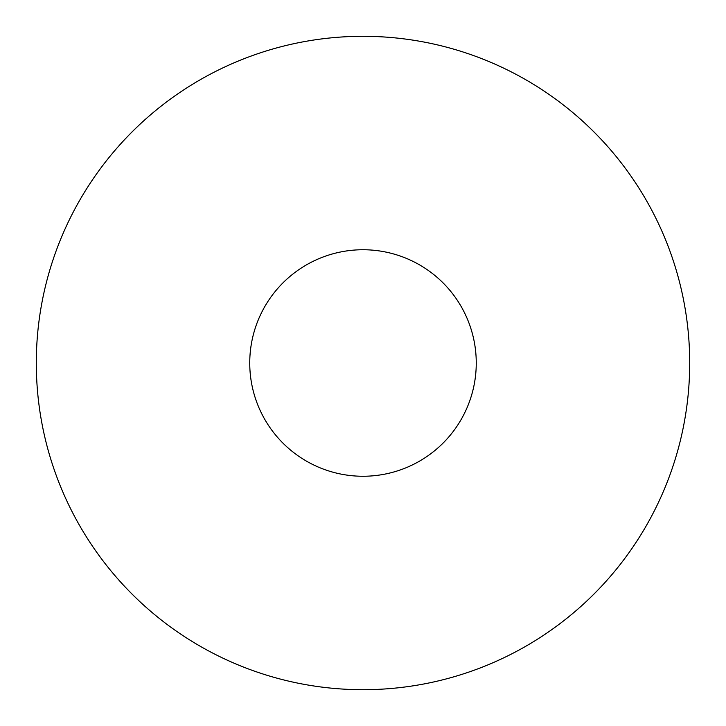<?xml version="1.0" encoding="UTF-8"?>
<svg xmlns="http://www.w3.org/2000/svg" width="726" height="726" viewBox="0 0 726 726"><rect width="100%" height="100%" fill="white"/><g stroke="black" fill="none" stroke-linecap="round" stroke-linejoin="round"><path stroke-width="1.09" d="M249.744 363A113.256 113.256 0 0 0 363 476.256A113.256 113.256 0 0 0 476.256 363A113.256 113.256 0 0 0 363 249.744A113.256 113.256 0 0 0 249.744 363M689.7 363A326.7 326.7 0 0 0 363 36.3A326.7 326.7 0 0 0 36.3 363A326.7 326.7 0 0 0 363 689.7A326.7 326.7 0 0 0 689.7 363"/></g></svg>
